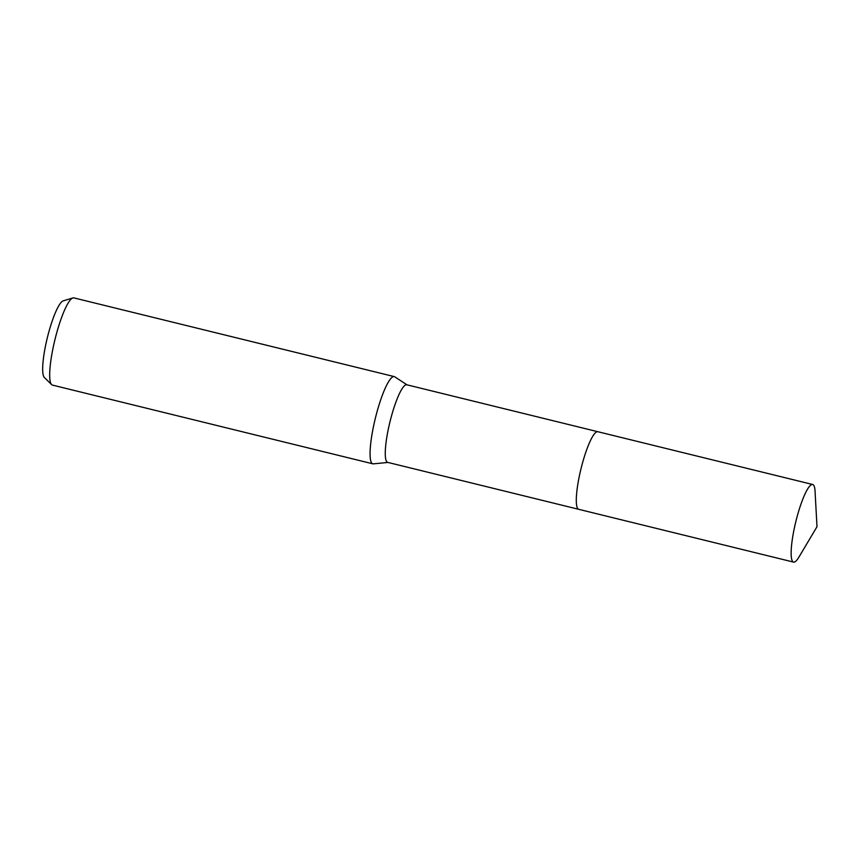 <?xml version="1.0" encoding="UTF-8"?>
<svg xmlns="http://www.w3.org/2000/svg" width="860" height="860" viewBox="0 0 860 860"><rect width="100%" height="100%" fill="white"/><g stroke="black" fill="none" stroke-linecap="round" stroke-linejoin="round"><path stroke-width="1.29" d="M597.7 431.688L406.78 384.775A39.958 7.482 103.8 0 0 390.892 418.218A39.958 7.482 103.8 0 0 387.709 462.379L578.63 509.292M407.017 384.839L394.762 376.831A44.903 8.417 103.8 0 0 394.256 376.605A44.903 8.417 103.8 0 0 376.39 414.187A44.903 8.417 103.8 0 0 372.821 463.819A44.903 8.417 103.8 0 0 373.39 463.852L387.946 462.443M394.256 376.605L73.874 297.893A44.903 8.417 103.8 0 0 72.906 297.936A44.903 8.417 103.8 0 0 56.008 335.464A44.903 8.417 103.8 0 0 51.611 384.613A44.903 8.417 103.8 0 0 52.438 385.097L372.821 463.819M72.906 297.936L63.21 300.86A39.721 7.439 103.8 0 0 48.267 334.056A39.721 7.439 103.8 0 0 44.376 377.529L51.611 384.613M792.963 561.784A39.958 7.493 103.8 0 0 793.587 562.107A39.958 7.493 103.8 0 0 798.811 557.291L817 526.718L815.054 491.189A39.958 7.493 103.8 0 0 813.291 484.825A39.958 7.493 103.8 0 0 812.657 484.492A39.958 7.493 103.8 0 0 796.306 519.719A39.958 7.493 103.8 0 0 792.963 561.784M812.657 484.492L597.808 431.709A39.958 7.493 103.8 0 0 581.457 466.937A39.958 7.493 103.8 0 0 578.113 508.991A39.958 7.493 103.8 0 0 578.737 509.324L793.587 562.107"/></g></svg>
